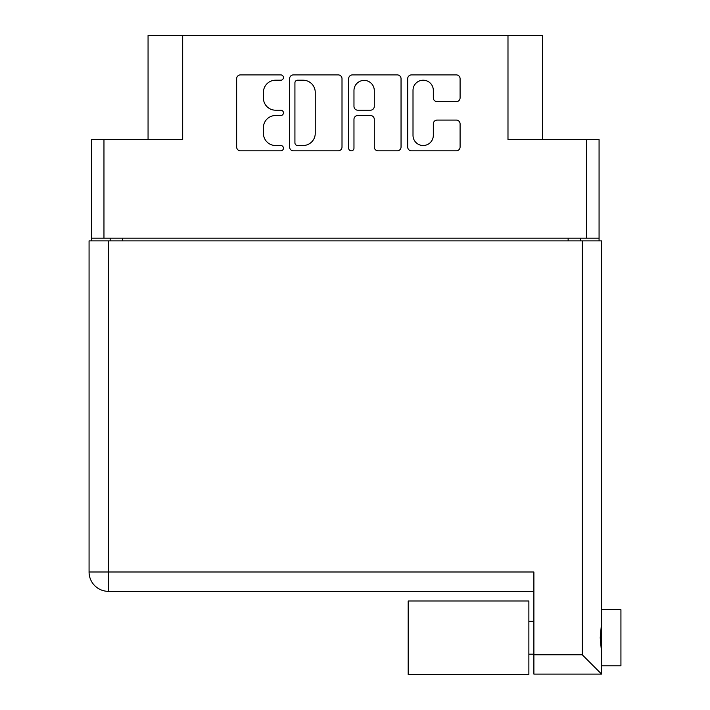 <?xml version="1.0" encoding="UTF-8"?>
<svg xmlns="http://www.w3.org/2000/svg" width="710" height="710" viewBox="0 0 710 710"><rect width="100%" height="100%" fill="white"/><g stroke="black" fill="none" stroke-linecap="round" stroke-linejoin="round"><path stroke-width="1.06" d="M542.6 139.55L542.6 35.5L182.674 35.5L182.674 139.55L103.962 139.55L103.962 238.187L91.59 238.187L91.59 240.894M413.007 135.353A10.153 10.153 0 0 0 423.16 145.514A10.153 10.153 0 0 0 433.322 135.353L433.322 123.868A3.799 3.799 0 0 1 437.12 120.079L456.29 120.079A3.799 3.799 0 0 1 460.089 123.868L460.089 147.032A3.799 3.799 0 0 1 456.29 150.831L411.489 150.831A3.799 3.799 0 0 1 407.691 147.032L407.691 78.686A3.799 3.799 0 0 1 411.489 74.896L456.29 74.896A3.799 3.799 0 0 1 460.089 78.686L460.089 97.865A3.799 3.799 0 0 1 456.29 101.663L437.12 101.663A3.799 3.799 0 0 1 433.322 97.865L433.322 90.365A10.153 10.153 0 0 0 423.16 80.212A10.153 10.153 0 0 0 413.007 90.365L413.007 135.353M351.308 150.831A2.654 2.654 0 0 0 353.97 148.168L353.97 119.315A3.799 3.799 0 0 1 357.76 115.517L370.487 115.517A3.799 3.799 0 0 1 374.276 119.315L374.276 147.032A3.799 3.799 0 0 0 378.075 150.831L397.254 150.831A3.799 3.799 0 0 0 401.043 147.032L401.043 78.686A3.799 3.799 0 0 0 397.254 74.896L352.453 74.896A3.799 3.799 0 0 0 348.654 78.686L348.654 148.168A2.654 2.654 0 0 0 351.308 150.831M507.987 35.5L507.987 139.55L599.071 139.55L599.071 240.894M148.062 139.55L148.062 35.5L182.674 35.5M91.59 238.187L91.59 139.55L103.962 139.55M599.071 238.187L103.962 238.187M342.007 147.032L342.007 78.686A3.799 3.799 0 0 0 338.208 74.896L293.408 74.896A3.799 3.799 0 0 0 289.609 78.686L289.609 147.032A3.799 3.799 0 0 0 293.408 150.831L338.208 150.831A3.799 3.799 0 0 0 342.007 147.032M275.569 80.212L280.787 80.212A2.654 2.654 0 0 0 283.441 77.55A2.654 2.654 0 0 0 280.787 74.896L240.441 74.896A3.799 3.799 0 0 0 236.652 78.686L236.652 147.032A3.799 3.799 0 0 0 240.441 150.831L280.787 150.831A2.654 2.654 0 0 0 283.441 148.168A2.654 2.654 0 0 0 280.787 145.514L275.569 145.514A12.15 12.15 0 0 1 263.419 133.365L263.419 127.667A12.15 12.15 0 0 1 275.569 115.517L280.787 115.517A2.654 2.654 0 0 0 283.441 112.863A2.654 2.654 0 0 0 280.787 110.201L275.569 110.201A12.15 12.15 0 0 1 263.419 98.051L263.419 92.362A12.15 12.15 0 0 1 275.569 80.212M110.156 240.894L110.156 238.187M297.588 80.212A2.654 2.654 0 0 0 294.925 82.866L294.925 142.852A2.654 2.654 0 0 0 297.588 145.514L303.09 145.514A12.15 12.15 0 0 0 315.24 133.365L315.24 92.362A12.15 12.15 0 0 0 303.09 80.212L297.588 80.212M374.276 90.552A10.153 10.153 0 0 0 364.123 80.399A10.153 10.153 0 0 0 353.97 90.552L353.97 106.402A3.799 3.799 0 0 0 357.76 110.201L370.487 110.201A3.799 3.799 0 0 0 374.276 106.402L374.276 90.552M580.505 238.187L580.505 240.894M601.592 609.712L620.93 609.712L620.93 665.794L601.592 665.794M601.592 637.757L601.592 674.109L533.893 674.109L533.893 571.994L89.069 571.994L89.069 240.894L601.592 240.894L601.592 637.757M601.592 622.555L600.216 637.757L601.592 652.96M533.893 591.341L108.408 591.341A19.339 19.339 0 0 1 89.069 571.994A19.339 19.339 0 0 0 108.408 591.341L108.408 240.894M533.893 654.771L582.244 654.771L601.592 674.109M528.87 601.006L408.188 601.006L408.188 674.5L528.87 674.5L528.87 601.006M586.7 238.187L586.7 139.55M122.528 238.187L122.528 240.894M568.133 240.894L568.133 238.187M582.244 654.771L582.244 240.894M108.408 591.341A19.339 19.339 0 0 1 89.069 571.994M528.87 654.194L533.893 654.194M528.87 621.312L533.893 621.312"/></g></svg>
